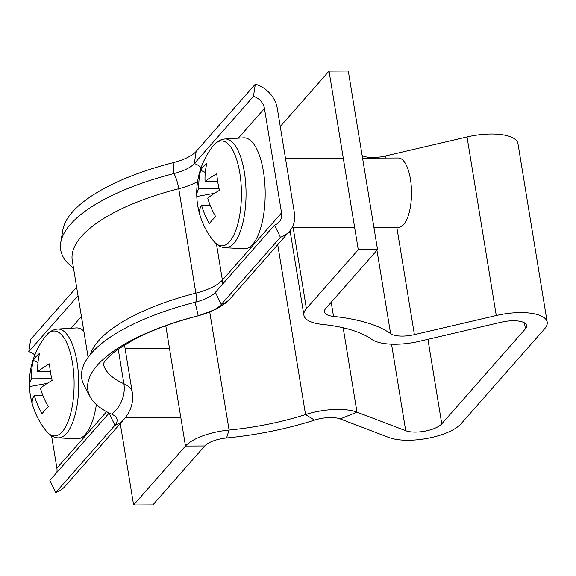 <?xml version="1.0" encoding="UTF-8"?>
<svg xmlns="http://www.w3.org/2000/svg" width="576" height="576" viewBox="0 0 576 576"><rect width="100%" height="100%" fill="white"/><g stroke="black" fill="none" stroke-linecap="round" stroke-linejoin="round"><path stroke-width="0.86" d="M362.138 155.549A20.801 7.524 170.7 0 0 373.054 157.507A20.801 7.524 170.7 0 0 385.164 156.046L467.035 136.944A41.594 15.041 -9.3 0 1 517.954 143.59L547.2 322.186A41.594 15.041 170.7 0 0 496.282 315.533L414.403 334.642A20.801 7.524 -9.3 0 1 402.3 336.103A20.801 7.524 -9.3 0 1 390.6 333.648A159.444 57.658 170.7 0 0 333.526 316.418A20.801 7.524 -9.3 0 1 324.425 311.832A20.801 7.524 -9.3 0 1 325.678 308.556L377.546 249.617L348.3 71.028L329.033 71.107L358.279 249.696L377.546 249.617M343.174 327.794L356.99 412.164L340.207 418.939A20.801 7.524 -9.3 0 0 314.489 420.134A159.444 57.658 170.7 0 1 226.548 437.969A20.801 7.524 -9.3 0 0 204.746 445.961L152.878 504.893L133.61 504.972L185.479 446.04A41.594 15.041 -9.3 0 1 229.075 430.063A138.65 50.141 170.7 0 0 305.546 414.554A41.594 15.041 -9.3 0 1 356.99 412.164L405.72 430.733A20.801 7.524 170.7 0 0 425.16 431.122A20.801 7.524 170.7 0 0 441.77 423.871L525.42 328.824A20.801 7.524 170.7 0 0 526.673 325.541A20.801 7.524 170.7 0 0 501.221 322.222L419.342 341.323A41.594 15.041 -9.3 0 1 395.129 344.246A41.594 15.041 -9.3 0 1 371.736 339.35A138.65 50.141 170.7 0 0 322.099 324.367A41.594 15.041 -9.3 0 1 303.898 315.194A41.594 15.041 -9.3 0 1 306.41 308.635L358.279 249.696M340.207 418.939L388.937 437.508A41.594 15.041 170.7 0 0 427.824 438.286A41.594 15.041 170.7 0 0 461.038 423.792L544.687 328.745A41.594 15.041 170.7 0 0 547.2 322.186M133.61 504.972L120.276 423.569M290.362 232.517A41.594 15.041 170.7 0 0 288.043 232.949M280.26 126.526L329.033 71.107M195.278 302.278A13.867 3.038 75.7 0 0 195.854 293.126L178.762 188.719A13.867 3.038 75.7 0 0 173.966 173.556A31.889 11.534 170.7 0 0 194.314 163.577L253.469 96.365L255.334 84.175A27.727 23.652 -138.6 0 1 277.301 108.439L294.394 212.846A27.727 23.652 -138.6 0 1 289.519 231.271A27.727 23.652 -138.6 0 1 280.397 237.254L274.55 225.101A13.867 11.83 41.4 0 0 279.115 222.113A13.867 11.83 41.4 0 0 281.549 212.897L264.456 108.497A13.867 11.83 41.4 0 0 253.469 96.365M173.174 162.67A158.062 57.161 170.7 0 0 62.842 229.975L60.732 242.626A162.216 58.666 170.7 0 1 173.966 173.556L173.174 162.67A36.05 13.039 170.7 0 0 196.171 151.394L255.334 84.175M103.039 364.385L104.256 362.124C106.02 359.129 110.369 355.01 117.288 349.769L133.56 339.761C151.229 330.386 172.944 322.366 198.706 315.713A27.727 6.07 -104.3 0 1 198.245 315.749L195.048 302.292A31.889 11.534 170.7 0 0 215.395 292.32L274.55 225.101M103.277 363.816A138.65 50.141 170.7 0 0 123.89 383.724A27.727 22.651 114 0 1 111.643 414.151A158.062 57.161 170.7 0 1 90.166 396.814A158.062 57.161 170.7 0 1 198.245 315.749A36.05 13.039 170.7 0 0 221.242 304.474L280.397 237.254M60.732 242.626A162.216 58.666 170.7 0 0 73.498 268.042M195.048 302.292A162.216 58.666 170.7 0 0 84.125 385.495L90.166 396.814M111.643 414.151A36.05 13.039 -9.3 0 1 116.539 418.104A36.05 13.039 -9.3 0 1 114.89 425.311L55.728 492.53L49.882 480.377L109.044 413.165A31.889 11.534 -9.3 0 0 109.181 412.999M109.044 413.165L114.89 425.311A27.727 23.652 -138.6 0 0 124.013 419.328L64.85 486.547A27.727 23.652 -138.6 0 1 55.728 492.53M56.83 472.478A13.867 11.83 41.4 0 0 56.88 468.173L51.581 435.816M34.834 355.01A13.867 11.83 41.4 0 0 28.8 351.641L30.658 339.451L76.637 287.208M78.034 295.697L28.8 351.641M225.374 247.752C221.105 247.579 217.123 245.268 213.43 240.818A52.459 19.735 -90.2 0 0 229.594 241.646A52.459 19.735 -90.2 0 0 239.782 172.829A52.459 19.735 -90.2 0 0 213.79 145.109A52.459 19.735 -90.2 0 0 213.041 146.009L213.948 144.922C216.857 141.437 220.514 139.457 224.921 138.974L243.648 137.837A55.462 20.866 -90.2 0 1 264.672 181.577A55.462 20.866 -90.2 0 1 252.677 244.31A55.462 20.866 -90.2 0 1 244.109 248.731L225.374 247.752A54.396 20.47 -90.2 0 0 233.777 243.41A54.396 20.47 -90.2 0 0 245.549 181.879A54.396 20.47 -90.2 0 0 224.921 138.974M373.91 227.412L398.614 227.304A34.661 13.039 -90.2 0 0 403.697 224.539A34.661 13.039 -90.2 0 0 411.221 185.688A34.661 13.039 -90.2 0 0 398.326 157.982L362.563 158.134M219.067 188.611L198.842 188.69A75.722 64.591 41.4 0 1 200.671 170.316A76.075 37.39 18.7 0 1 206.885 163.26A75.722 64.591 -138.6 0 0 205.056 181.634A75.722 27.382 170.7 0 1 216.77 173.801A76.075 45.31 64 0 0 217.764 181.994A76.075 45.31 64 0 0 219.485 190.382A75.722 27.382 -9.3 0 0 207.77 198.216A75.722 64.591 -138.6 0 0 215.611 216.547A76.075 11.851 146.3 0 0 209.398 223.61A75.722 64.591 41.4 0 1 201.557 205.279L210.146 205.243M198.842 188.69A75.722 27.382 170.7 0 0 196.762 195.847A75.722 27.382 170.7 0 0 196.798 196.488A76.075 70.848 163.3 0 0 197.093 200.779A76.075 70.848 163.3 0 0 197.633 204.876A76.075 70.848 163.3 0 0 199.519 213.07A75.722 27.382 -9.3 0 1 201.557 205.279M196.798 196.488L214.531 193.277M205.056 181.634L217.699 181.577M200.671 170.316L205.301 172.418M51.761 378.706L31.536 378.792A75.722 64.591 41.4 0 1 33.365 360.418A76.075 37.39 18.7 0 1 39.578 353.354A75.722 64.591 -138.6 0 0 37.75 371.729A75.722 27.382 170.7 0 1 49.464 363.895A76.075 45.31 64 0 0 50.458 372.096A76.075 45.31 64 0 0 52.178 380.477A75.722 27.382 -9.3 0 0 40.464 388.318A75.722 64.591 -138.6 0 0 48.305 406.649A76.075 11.851 146.3 0 0 42.091 413.712A75.722 64.591 41.4 0 1 34.25 395.374A75.722 27.382 -9.3 0 0 32.213 403.171A76.075 70.848 163.3 0 1 30.326 394.97A76.075 70.848 163.3 0 1 29.786 390.881A76.255 76.255 0 0 0 46.123 430.913A52.459 19.735 -90.2 0 0 62.287 431.741A52.459 19.735 -90.2 0 0 72.468 362.923A52.459 19.735 -90.2 0 0 46.483 335.21A52.459 19.735 -90.2 0 0 45.734 336.11L45.734 336.11A76.255 76.255 0 0 0 29.455 385.949A75.722 27.382 170.7 0 0 29.491 386.582L47.225 383.371M45.734 336.11L46.642 335.016C49.55 331.531 53.208 329.551 57.614 329.076A54.396 20.47 -90.2 0 1 78.242 371.981A54.396 20.47 -90.2 0 1 66.47 433.512A54.396 20.47 -90.2 0 1 58.068 437.846L76.802 438.833A55.462 20.866 -90.2 0 0 85.37 434.412A55.462 20.866 -90.2 0 0 96.372 404.597M83.837 331.142A55.462 20.866 -90.2 0 0 76.342 327.938L57.614 329.076M29.786 390.881A76.075 70.848 163.3 0 1 29.491 386.582M31.536 378.792A75.722 27.382 170.7 0 0 29.455 385.949M37.75 371.729L50.393 371.678M34.25 395.374L42.84 395.338M33.365 360.418L37.994 362.52M390.6 333.648L376.956 250.294M441.77 423.871L427.925 339.322M525.42 328.824L524.441 322.834M405.72 430.733L391.543 344.189M204.746 445.961L185.479 446.04L165.78 325.735M226.548 437.969L229.075 430.063L209.765 312.142M314.489 420.134L305.546 414.554L277.726 244.67M496.282 315.533L467.035 136.944M414.403 334.642L396.828 227.311M385.488 158.033L385.164 156.046M333.526 316.418L331.207 302.27M306.41 308.635L293.162 227.743M201.096 167.674A13.867 11.83 41.4 0 0 194.314 163.577L196.171 151.394M238.342 138.161L264.456 108.497M222.343 284.422A13.867 11.83 41.4 0 0 222.394 280.116L216.475 243.986M90.252 354.578A152.51 55.152 170.7 0 1 195.854 293.126A41.594 15.041 170.7 0 0 222.394 280.116L281.549 212.897M198.706 315.713L216.871 308.858L225.67 303.026L230.364 298.49A27.727 23.652 -138.6 0 1 221.242 304.474L215.395 292.32M88.121 357.336L72.266 260.482A152.51 55.152 170.7 0 1 178.762 188.719A41.594 15.041 170.7 0 0 197.597 181.562M118.224 349.099L123.89 383.724A55.462 20.052 -9.3 0 1 132.235 392.155L124.502 344.952M106.603 411.682L56.88 468.173M81.432 316.454L71.035 328.262M303.898 315.194L290.052 230.645M230.364 298.49L289.519 231.271M124.013 419.328L127.598 414.526L130.133 409.622C132.466 404.028 133.164 398.203 132.235 392.155M354.643 227.491L292.01 227.75M197.093 200.779A76.255 76.255 0 0 0 213.43 240.818M213.041 146.009A76.255 76.255 0 0 0 196.762 195.847M343.296 158.213L285.487 158.45M169.481 348.336L125.086 348.523M180.821 417.614L125.251 417.845M58.068 437.846C53.798 437.674 49.817 435.362 46.123 430.913"/></g></svg>
